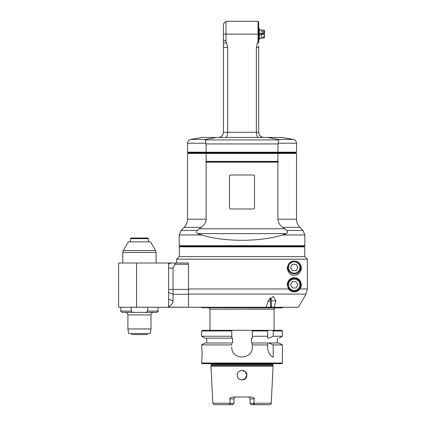 <?xml version="1.0" encoding="UTF-8"?>
<svg xmlns="http://www.w3.org/2000/svg" width="426" height="426" viewBox="0 0 426 426"><rect width="100%" height="100%" fill="white"/><g stroke="black" fill="none" stroke-linecap="round" stroke-linejoin="round"><path stroke-width="0.64" d="M291.501 261.639A7.05 7.05 0 0 0 288.881 263.556M294.244 275.191C290.676 275.441 288.322 273.087 287.188 268.14C288.322 263.188 290.676 260.834 294.244 261.085C297.96 260.888 300.309 263.236 301.294 268.14C300.309 273.039 297.96 275.388 294.244 275.191M188.489 263.007L174.516 263.007L188.489 263.007L188.489 294.078L306.017 294.078L298.413 307.247L306.017 294.078L307.391 288.95L307.391 259.162L304.83 256.596L179.192 256.596L176.63 259.162L307.391 259.162M269.062 298.914L270.175 298.914L270.494 299.553L270.494 306.608L270.175 307.247L188.489 307.247L188.489 294.078M288.535 288.95L287.188 284.808C287.896 277.672 294.387 276.788 297.295 278.45C300.223 278.971 302.902 285.367 299.947 288.95C296.129 292.822 292.327 292.822 288.535 288.95L188.489 288.95M266.261 307.247L268.114 300.836L273.38 296.347L275.888 300.836L274.035 307.247L271.458 307.247L271.458 300.836L270.308 297.588M298.413 307.247L274.035 307.247M288.929 289.446A7.05 7.05 0 0 0 299.947 288.95L307.391 288.95M300.836 287.31A7.05 7.05 0 0 0 300.836 282.305M299.808 280.473A7.05 7.05 0 0 0 297.295 278.45M294.244 278.396A6.411 6.411 0 0 0 288.69 288.013A6.411 6.411 0 0 0 299.792 288.013A6.411 6.411 0 0 0 294.244 278.396A6.411 6.411 0 0 0 288.69 288.013A6.411 6.411 0 0 0 299.792 288.013A6.411 6.411 0 0 0 294.244 278.396M290.575 284.808L292.406 281.634L296.075 281.634L297.907 284.808L296.075 287.981L292.406 287.981L290.575 284.808M297.295 274.493A7.05 7.05 0 0 0 299.808 272.47M300.836 270.643A7.05 7.05 0 0 0 297.295 261.782M294.244 261.085A6.411 6.411 0 0 0 288.69 270.702A6.411 6.411 0 0 0 299.792 270.702A6.411 6.411 0 0 0 294.244 261.085A6.411 6.411 0 0 0 288.69 270.702A6.411 6.411 0 0 0 299.792 270.702A6.411 6.411 0 0 0 294.244 261.085M290.575 267.496L292.406 264.322L296.075 264.322L297.907 267.496L296.075 270.675L292.406 270.675L290.575 267.496M270.175 298.914L271.101 298.914M270.494 299.553L271.303 299.553M271.458 306.608L270.494 306.608M271.458 307.247L270.175 307.247M266.106 307.45L258.433 307.247M282.864 307.247L282.225 307.886L201.636 307.694M209.97 330.326L209.97 309.169A1.283 1.283 0 0 0 208.687 307.886M209.97 309.169L274.083 309.169L274.083 330.326M231.765 337.216L231.765 330.97L201.636 330.97L202.275 330.326L267.672 330.326L267.672 330.97L252.283 330.97L252.283 338.18L251.446 338.18L251.446 342.989L252.283 342.989L252.283 343.958M272.395 330.326A196.178 196.178 41 0 1 273.231 330.97L282.417 330.97L281.778 330.326L267.672 330.326M252.283 336.471L252.283 330.97M267.672 330.97L267.672 338.18L268.774 338.18L273.231 336.258L273.231 330.97M267.672 338.18L268.774 338.18M279.078 338.18L282.417 336.258L273.231 336.258M231.765 343.958L231.765 344.703M252.283 344.703L252.283 346.998C252.916 360.231 231.137 360.231 231.765 346.998M252.283 337.216L252.283 338.18M231.765 330.97L231.765 336.258L201.636 336.258L204.97 338.18L231.765 338.18L231.765 336.258M277.289 338.18L277.289 342.989L279.078 342.989L268.774 342.989L273.231 344.916L282.417 344.916L282.417 363.027L201.636 363.027L202.148 354.693L201.636 344.916L204.97 342.989L232.601 342.989L232.601 338.18L231.765 338.18M252.283 346.998L252.283 342.989L267.672 342.989L267.672 348.138C268.22 352.797 270.073 355.838 273.231 357.254L273.231 344.916M252.283 344.916L267.672 344.916M201.636 344.916L231.765 344.916M282.417 363.027L281.778 363.666L202.275 363.666L201.636 363.027M273.082 366.238L210.971 366.238L211.2 365.348L272.848 365.348L273.082 366.238L271.229 403.236L253.715 403.236L254.349 398.928C254.146 397.905 253.087 397.266 251.18 397.005L232.868 397.005C230.78 397.389 229.72 398.033 229.705 398.928L230.29 403.47C229.428 403.944 229.428 404.333 230.29 404.636L214.358 404.7L212.824 403.236L230.333 403.236M241.893 380.013L245.711 378.293M246.835 375.226L246.745 374.305M246.473 373.378L246.031 372.548M245.435 371.813L242.027 370.402L240.157 370.78M237.399 376.509L237.506 376.85M238.177 378.091L238.629 378.613M239.369 379.215L240.184 379.651M246.835 375.247C247.08 381.403 236.968 381.403 237.218 375.247C236.867 368.996 247.181 368.996 246.835 375.247M230.999 404.7L232.702 404.7L233.986 403.417L230.381 403.417M233.986 403.417L233.986 398.928A1.922 1.922 0 0 1 235.908 397.005C234.758 397.101 234.119 397.746 233.986 398.928L229.705 398.928M254.349 398.928L250.067 398.928C249.934 397.746 249.295 397.101 248.14 397.005A1.922 1.922 0 0 1 250.067 398.928L250.067 403.417L251.345 404.7L269.69 404.7L253.758 404.636C254.626 404.333 254.626 403.944 253.758 403.47L250.067 403.417M244.982 378.996L246.83 375.402L245.285 371.674M243.885 370.774L242.027 370.402M242.857 370.471L243.251 370.556M240.237 370.742L240.791 370.561M272.161 356.621A10.256 10.256 0 0 0 273.231 357.254M268.774 342.989L267.672 342.989M277.289 342.989L252.283 342.989M267.672 336.258L252.283 336.258M168.616 306.795C171.678 304.643 173.158 302.742 173.057 301.081L168.616 299.116L168.616 263.007L118.609 263.007L118.609 307.247L188.489 307.247L168.616 307.098L168.616 299.116M168.616 268.14L173.057 268.14L173.057 289.408L188.489 289.408L188.489 294.318L173.057 294.318L173.057 289.408L168.616 289.408L168.616 292.353L173.057 294.318L173.057 301.081M173.057 268.14L174.905 264.29C175.459 263.465 175.326 263.039 174.516 263.007L168.616 263.007M188.489 294.318L188.489 307.098M170.837 263.007L168.616 264.29L170.837 263.007L168.616 264.29L170.837 263.007L174.516 263.007C175.326 263.039 175.459 263.465 174.905 264.29L188.489 264.29M147.678 307.247L147.678 311.092C146.848 312.157 145.66 312.583 144.11 312.375L122.134 312.375C120.947 311.827 120.515 311.395 120.851 311.092L131.208 311.092L131.208 307.247M158.035 307.247L158.035 311.092C158.376 311.39 157.95 311.816 156.752 312.375L144.11 312.375M127.901 314.942L150.985 314.942C151.134 313.382 151.991 312.53 153.546 312.375L125.34 312.375C126.895 312.53 127.752 313.382 127.901 314.942L127.901 328.957L150.985 328.957L150.176 333.531L128.711 333.531L127.901 328.957M131.208 311.092C132.039 312.157 133.226 312.583 134.776 312.375M122.773 263.007L122.773 252.501L156.113 252.501L156.113 263.007M122.773 252.501A3.845 3.845 0 0 1 123.29 250.573L128.327 241.851L150.559 241.851L155.596 250.573L123.29 250.573M131.107 238.006L147.779 238.006L148.418 238.645L130.468 238.645L131.107 238.006M131.751 334.559L147.135 334.559L131.751 334.559L131.751 333.531M147.135 334.559L147.135 333.531M223.432 34.123L225.998 34.123L225.998 21.3L223.432 23.867L223.432 39.661L225.998 41.61L225.998 34.123L258.055 34.123L258.055 21.3L258.694 21.939L258.694 43.037L257.384 43.037L258.055 41.61L258.694 41.279M258.971 133.95L258.694 132.294L258.694 45.662M257.384 43.037L256.361 47.419L256.361 132.294C256.558 135.484 257.272 137.193 258.497 137.422M263.401 137.401L263.822 137.422C260.739 137.145 259.029 135.436 258.694 132.294L227.692 132.294L227.692 47.419L226.669 43.037L223.432 43.037L223.432 132.294C223.123 135.415 221.413 137.124 218.304 137.422L219.928 137.156M225.998 41.61L226.669 43.037M258.694 34.123L258.055 34.123L258.055 41.61M267.485 137.422L278.306 139.424L293.344 139.424L281.98 137.422L216.562 137.422L205.747 139.424L190.71 139.424L202.073 137.422L216.243 137.476M277.603 139.291L276.213 139.03M276.043 138.998L275.531 138.903M269.85 137.848L267.816 137.481M278.306 139.424L278.806 139.92L277.965 143.935L277.965 152.167L277.645 152.806A558.348 394.811 180 0 1 277.89 153.451L277.89 161.401A66.477 47.004 180 0 1 278.327 161.784L205.726 161.784A66.477 47.004 -0 0 0 206.163 162.168L277.89 162.168A66.477 47.004 0 0 0 278.327 161.784M277.89 161.401L206.163 161.401L206.163 153.451A558.348 394.811 180 0 1 206.402 152.806L206.088 152.167L187.531 152.167L187.531 143.216L205.896 143.216L206.088 143.935L277.965 143.935M277.89 162.168L277.89 219.193C278.215 222.686 279.866 225.402 282.837 227.346L286.394 230.008M201.21 227.346L197.19 230.434L181.071 230.434L184.149 227.346L201.21 227.346C204.187 225.402 205.838 222.686 206.163 219.193L187.531 219.193L187.531 153.451L296.523 153.451L296.523 219.193L277.89 219.193M206.163 161.401A66.477 47.004 180 0 0 205.726 161.784M206.163 219.193L206.163 162.168M253.246 174.99L230.807 174.99A1.283 1.283 0 0 0 229.523 176.273L229.523 207.691A1.283 1.283 0 0 0 230.807 208.974L253.246 208.974A1.283 1.283 0 0 0 254.53 207.691L254.53 176.273A1.283 1.283 0 0 0 253.246 174.99M197.366 230.269L197.19 230.434C196.045 231.904 196.237 232.969 197.776 233.624L201.578 234.966C224.007 242.048 260.041 242.048 282.475 234.966L286.277 233.624C287.822 232.953 288.019 231.888 286.858 230.434L284.882 228.805L199.171 228.805L197.797 229.886M282.475 234.966L304.856 234.966L304.856 245.695L179.192 245.695L179.192 234.966L201.578 234.966M304.856 245.695L304.217 246.34L179.836 246.34L179.192 245.695M277.965 152.167L296.523 152.167L295.884 152.806L188.17 152.806L187.531 153.451M277.864 152.231L206.184 152.231M206.088 152.167L206.088 143.935M205.896 143.216L205.241 139.92L205.747 139.424M179.325 256.596L179.325 246.851L179.836 246.34M179.325 246.851L304.728 246.851L304.728 256.596M270.494 301.475L267.933 301.475M223.112 134.068L223.432 132.294L227.692 132.294C227.489 135.484 226.781 137.193 225.556 137.422M220.258 137.034L221.429 136.357M221.866 135.985L222.979 134.398M223.432 39.661L223.432 43.037M227.532 134.179L227.367 134.935M227.026 135.942L226.414 136.948M262.427 137.225L261.974 137.076M261.298 136.757L260.6 136.277M259.972 135.676L259.2 134.51M258.694 28.35L259.338 28.723L259.338 39.522L258.694 39.895M261.26 30.139L264.056 30.139L264.056 32.893L261.26 32.893L261.26 33.675L264.274 33.675L264.056 32.893M259.338 33.675L261.26 33.675M264.056 31.29L261.26 31.29L261.26 29.953L259.338 29.953M264.354 37.776L264.466 30.661L264.056 30.139M264.056 37.179L261.26 37.179L261.26 34.57L264.408 34.57L264.056 37.179L264.056 38.106L264.408 37.403M259.338 38.292L264.056 38.106M261.26 34.57L259.338 34.57M271.458 300.836L275.888 300.836M294.244 279.163A5.644 5.644 0 0 0 289.355 287.63A5.644 5.644 0 0 0 299.127 287.63A5.644 5.644 0 0 0 294.244 279.163M294.244 261.857A5.644 5.644 0 0 0 289.355 270.318A5.644 5.644 0 0 0 299.127 270.318A5.644 5.644 0 0 0 294.244 261.857M272.826 364.299L272.826 365.151L211.227 365.151L211.227 364.299L272.826 364.299L273.593 363.532M230.29 403.47L230.29 404.636M253.758 404.636L253.758 403.47M136.56 307.247L136.56 263.007M158.035 311.092L147.678 311.092M256.361 47.419L258.694 47.419M278.151 143.216L296.523 143.216C296.379 141.182 295.319 139.92 293.344 139.424M282.837 227.346L299.899 227.346C297.694 225.077 296.571 222.356 296.523 219.193M286.858 230.434L302.982 230.434L299.899 227.346M278.806 139.92L205.241 139.92M286.277 233.624L197.776 233.624M223.432 47.419L227.692 47.419M176.63 263.007L176.63 259.162M274.083 309.169L275.366 307.886M282.417 330.97L282.417 336.258M211.227 364.299L210.455 363.532M212.824 403.236L210.971 366.238M271.229 403.236C271.442 403.757 270.931 404.247 269.69 404.7M279.078 342.989L282.417 344.916M201.636 330.97L201.636 336.258M206.764 338.18L206.764 342.989M120.851 307.247L120.851 311.092M150.985 314.942L150.985 328.957M156.113 252.501L155.596 250.573M148.418 241.851L148.418 238.645M130.468 241.851L130.468 238.645M258.055 21.3L225.998 21.3M304.856 234.966L302.982 230.434M181.071 230.434L179.192 234.966M184.149 227.346C186.359 225.077 187.483 222.356 187.531 219.193M188.17 152.806L187.531 152.167M296.523 152.167L296.523 143.216M190.71 139.424C188.734 139.92 187.674 141.182 187.531 143.216M295.884 152.806L296.523 153.451M304.217 246.34L304.728 246.851"/></g></svg>
